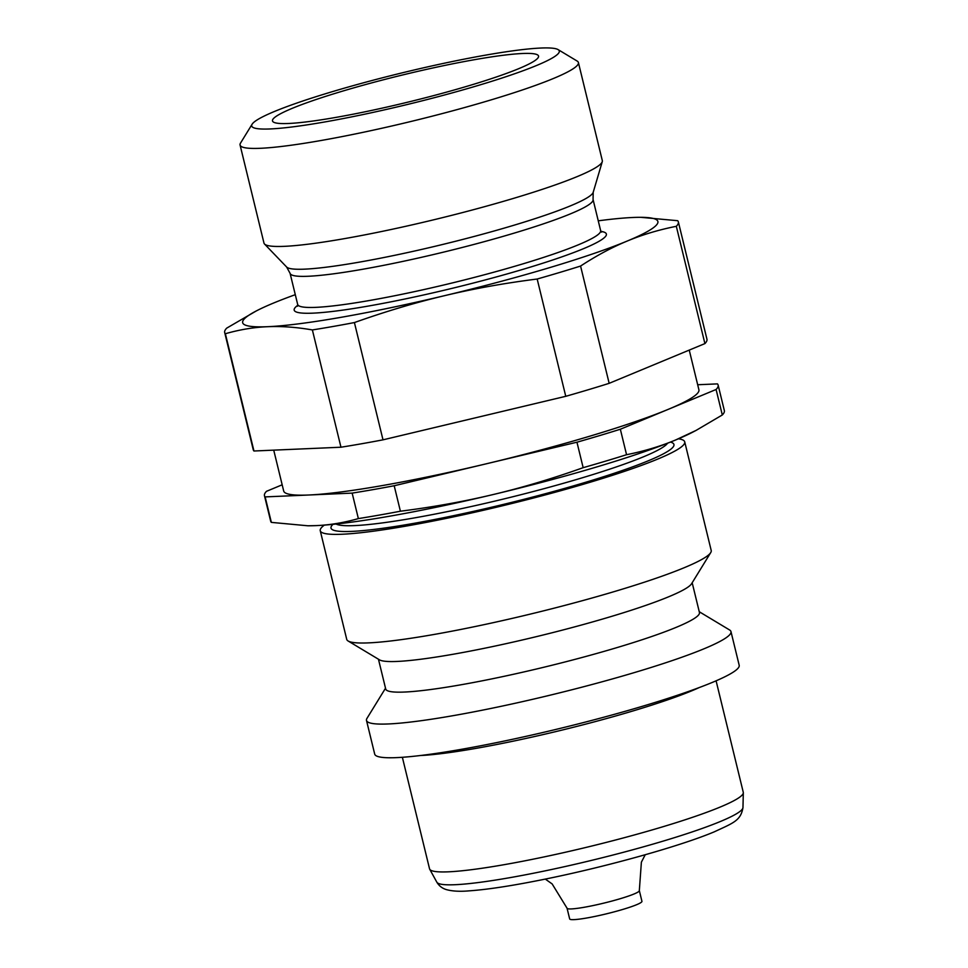 <?xml version="1.0" encoding="UTF-8"?>
<svg xmlns="http://www.w3.org/2000/svg" width="968" height="968" viewBox="0 0 968 968"><rect width="100%" height="100%" fill="white"/><g stroke="black" fill="none" stroke-linecap="round" stroke-linejoin="round"><path stroke-width="1.45" d="M567.054 908.214A37.195 3.751 166.3 0 0 584.261 907.27A37.195 3.751 166.3 0 0 633.992 894.009A37.195 3.751 166.3 0 0 639.328 890.596L641.941 901.305A37.195 3.751 166.3 0 1 623.828 909.121A37.195 3.751 166.3 0 1 586.874 917.979A37.195 3.751 166.3 0 1 569.668 918.922L567.054 908.214L552.147 883.929L545.323 879.101M716.09 680.806L743.279 792.32A161.462 16.299 166.3 0 1 743.315 792.756A161.462 16.299 166.3 0 1 662.802 826.781A161.462 16.299 166.3 0 1 504.231 864.666A161.462 16.299 166.3 0 1 429.707 869.216A161.462 16.299 166.3 0 1 429.538 868.792L402.361 757.291M699.247 611.728L729.582 629.962A187.574 18.936 166.3 0 1 730.973 631.596A187.574 18.936 166.3 0 1 639.654 670.993A187.574 18.936 166.3 0 1 453.266 715.642A187.574 18.936 166.3 0 1 366.497 720.446A187.574 18.936 166.3 0 1 366.981 718.353L385.518 688.212M730.973 631.596L739.189 665.258A187.574 18.936 166.3 0 1 647.858 704.656A187.574 18.936 166.3 0 1 461.482 749.305A187.574 18.936 166.3 0 1 374.701 754.108L366.497 720.446M692.18 582.736L699.453 612.538A161.462 16.299 166.3 0 1 620.839 646.442A161.462 16.299 166.3 0 1 460.405 684.884A161.462 16.299 166.3 0 1 385.712 689.01L378.452 659.22M678.495 438.782A187.574 18.936 166.3 0 1 684.727 441.868L711.214 550.502A187.574 18.936 166.3 0 1 710.718 552.607L691.575 583.74A161.462 16.299 166.3 0 1 452.951 654.283A161.462 16.299 166.3 0 1 379.456 659.825L348.129 640.997A187.574 18.936 166.3 0 1 346.726 639.352L320.251 530.718A187.574 18.936 166.3 0 1 324.353 525.104M710.718 552.607A187.574 18.936 166.3 0 1 433.507 634.56A187.574 18.936 166.3 0 1 348.129 640.997M684.727 441.868A187.574 18.936 166.3 0 1 593.396 481.265A187.574 18.936 166.3 0 1 407.02 525.926A187.574 18.936 166.3 0 1 320.251 530.718M558.125 49.622L577.11 61.032A174.119 17.581 166.3 0 1 578.404 62.545L602.314 160.591A174.119 17.581 166.3 0 1 602.265 161.668A174.119 17.581 166.3 0 1 344.523 238.624A174.119 17.581 166.3 0 1 264.506 244.009A174.119 17.581 166.3 0 1 263.974 243.077L240.076 145.031A174.119 17.581 166.3 0 1 240.524 143.082L252.128 124.207A158.292 15.984 166.3 0 1 486.069 55.055A158.292 15.984 166.3 0 1 558.125 49.622A158.292 15.984 166.3 0 1 488.913 82.195A158.292 15.984 166.3 0 1 324.945 121.932A158.292 15.984 166.3 0 1 252.128 124.207M578.404 62.545A174.119 17.581 166.3 0 1 493.632 99.123A174.119 17.581 166.3 0 1 320.626 140.578A174.119 17.581 166.3 0 1 240.076 145.031M383.001 439.835L354.409 322.562C385.397 311.539 415.441 302.573 444.542 295.676C473.63 288.718 504.509 283.164 537.179 279.026L565.76 396.311L383.001 439.835A233.482 23.583 166.3 0 1 361.282 443.816A233.482 23.583 166.3 0 1 340.966 447.216L253.955 451.003L225.362 333.73C239.677 329.628 253.761 327.281 267.616 326.7C281.47 326.083 296.389 327.16 312.374 329.931L340.966 447.216M354.409 322.562A233.482 23.583 166.3 0 1 332.689 326.543A233.482 23.583 166.3 0 1 312.374 329.931M598.26 220.825A213.698 21.574 166.3 0 1 632.915 217.485A213.698 21.574 166.3 0 1 640.477 217.316A213.698 21.574 166.3 0 1 627.191 241.056C642.425 234.704 658.809 229.791 676.317 226.306L704.91 343.592L609.162 383.328L580.57 266.055C596.409 255.697 611.945 247.36 627.191 241.056A213.698 21.574 166.3 0 1 444.542 295.676A213.698 21.574 166.3 0 1 341.51 317.238A213.698 21.574 166.3 0 1 267.616 326.7A213.698 21.574 166.3 0 1 256.193 310.994A213.698 21.574 166.3 0 1 273.351 303.129A213.698 21.574 166.3 0 1 295.288 294.683M689.24 350.089L698.908 389.789A213.698 21.574 166.3 0 1 668.222 409.355A213.698 21.574 166.3 0 1 485.573 463.974A213.698 21.574 166.3 0 1 382.541 485.537A213.698 21.574 166.3 0 1 308.647 495.011L352.158 493.111L358.366 518.594C344.051 522.684 329.967 525.031 316.113 525.612L307.848 525.781L271.355 522.381L265.135 496.899L308.647 495.011A213.698 21.574 166.3 0 1 283.684 491.006L273.726 450.144M400.401 511.213L394.194 485.742L576.952 442.207L583.159 467.677C552.171 478.7 522.127 487.666 493.027 494.575C463.938 501.521 433.071 507.075 400.401 511.213A233.482 23.583 166.3 0 1 378.682 515.194A233.482 23.583 166.3 0 1 358.366 518.594M394.194 485.742A233.482 23.583 166.3 0 1 372.474 489.723A233.482 23.583 166.3 0 1 352.158 493.111M696.053 430.421L692.834 432.103A213.698 21.574 166.3 0 1 675.676 439.956C660.442 446.309 644.071 451.221 626.562 454.706L620.343 429.235L716.09 389.487L722.31 414.969L696.053 430.421L675.676 439.956A213.698 21.574 166.3 0 1 493.027 494.575A213.698 21.574 166.3 0 1 389.995 516.138A213.698 21.574 166.3 0 1 316.113 525.612A213.698 21.574 166.3 0 1 308.55 525.781A213.698 21.574 166.3 0 1 308.235 525.781M475.203 59.568A136.924 13.83 166.3 0 1 538.583 56.362A136.924 13.83 166.3 0 1 470.629 85.196A136.924 13.83 166.3 0 1 335.823 117.418A136.924 13.83 166.3 0 1 272.589 121.206A136.924 13.83 166.3 0 1 337.905 92.541A136.924 13.83 166.3 0 1 475.203 59.568M256.193 310.994L226.718 328.128A233.482 23.583 166.3 0 0 224.685 332.52A233.482 23.583 166.3 0 0 225.362 333.73M704.91 343.592A233.482 23.583 166.3 0 0 706.942 339.199L678.362 221.914A233.482 23.583 166.3 0 0 677.673 220.704L640.792 217.316M282.172 484.799L266.502 491.308A233.482 23.583 166.3 0 0 264.458 495.689A233.482 23.583 166.3 0 0 265.135 496.899M722.31 414.969A233.482 23.583 166.3 0 0 724.342 410.577L718.135 385.095A233.482 23.583 166.3 0 0 717.457 383.885L697.686 384.744M626.562 454.706A233.482 23.583 166.3 0 1 583.159 467.677M620.343 429.235A233.482 23.583 166.3 0 1 576.952 442.207M718.135 385.095A233.482 23.583 166.3 0 1 716.09 389.487M271.355 522.381A233.482 23.583 166.3 0 1 270.665 521.171L264.458 495.689M609.162 383.328A233.482 23.583 166.3 0 1 565.76 396.311M253.955 451.003A233.482 23.583 166.3 0 1 253.265 449.793L224.685 332.52M678.362 221.914A233.482 23.583 166.3 0 1 676.317 226.306M580.57 266.055A233.482 23.583 166.3 0 1 537.179 279.026M436.822 882.163C439 885.817 442.098 888.273 446.115 889.531C452.141 891.238 459.776 891.685 469.008 890.862C488.562 889.495 515.327 885.296 549.316 878.266C609.876 865.791 680.891 845.875 714.239 831.851C733.078 823.042 740.859 820.767 742.964 807.542A157.615 15.912 166.3 0 1 720.277 821.542A157.615 15.912 166.3 0 1 509.579 877.722A157.615 15.912 166.3 0 1 436.822 882.163L429.707 869.216M699.235 687.558A161.462 16.299 166.3 0 1 691.733 690.825A161.462 16.299 166.3 0 1 475.893 748.385A161.462 16.299 166.3 0 1 420.427 755.524M670.473 442.086A176.491 17.823 166.3 0 1 648.608 460.659A176.491 17.823 166.3 0 1 443.211 517.795A176.491 17.823 166.3 0 1 333.004 524.341M667.617 443.199A171.747 17.339 166.3 0 1 643.563 456.763A171.747 17.339 166.3 0 1 413.953 517.989A171.747 17.339 166.3 0 1 336.053 524.027M600.959 231.376A160.664 16.226 166.3 0 1 583.293 248.764A160.664 16.226 166.3 0 1 391.834 301.665A160.664 16.226 166.3 0 1 297.757 305.295M286.649 267.035A158.038 15.96 166.3 0 0 359.273 262.147A158.038 15.96 166.3 0 0 570.551 205.809A158.038 15.96 166.3 0 0 593.202 192.305L593.057 199.481L600.632 230.578A155.921 15.742 166.3 0 1 578.235 244.856A155.921 15.742 166.3 0 1 369.8 300.443A155.921 15.742 166.3 0 1 297.672 304.436L290.085 273.339L286.649 267.035L264.506 244.009M593.057 199.481A155.921 15.742 166.3 0 1 570.66 213.771A155.921 15.742 166.3 0 1 362.214 269.346A155.921 15.742 166.3 0 1 290.085 273.339M742.964 807.542L743.315 792.756M297.515 306.251L297.672 304.436M593.202 192.305L602.265 161.668M640.477 217.316L641.179 217.316M600.632 230.578L601.6 232.114M308.55 525.781L307.848 525.781M639.328 890.596L641.385 862.173L645.22 854.744"/></g></svg>
